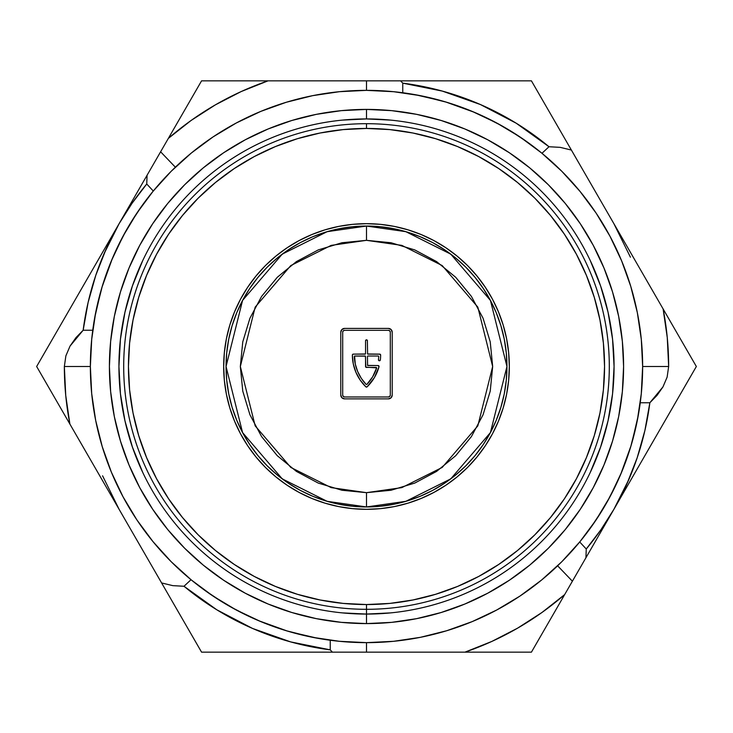 <?xml version="1.0" encoding="UTF-8"?>
<svg xmlns="http://www.w3.org/2000/svg" width="733" height="733" viewBox="0 0 733 733"><rect width="100%" height="100%" fill="white"/><g stroke="black" fill="none" stroke-linecap="round" stroke-linejoin="round"><path stroke-width="1.1" d="M191.02 579.711L184.001 586.263L191.02 579.711L191.597 580.179M641.283 393.804L642.639 366.5A276.139 276.139 0 0 1 366.5 642.639A276.139 276.139 0 0 1 90.361 366.5A276.139 276.139 0 0 1 366.5 90.361A276.139 276.139 0 0 1 642.639 366.5L668.652 366.5L667.268 337.583L663.118 308.941L531.425 80.841L201.575 80.841L36.65 366.5L201.575 652.159L531.425 652.159L613.888 509.325L600.913 529.748L586.263 548.999L579.711 541.98L580.179 541.403M636.72 423.335L637.646 418.754M630.82 446.434L631.076 445.554M631.159 445.288L630.911 446.113M637.902 417.434L636.977 422.107M339.196 641.283L366.5 642.639L366.5 652.159L464.96 652.159L491.843 641.43L517.571 628.172L541.925 612.513L564.657 594.6L572.391 581.205L557.63 565.803L572.391 581.205L696.35 366.5L531.425 80.841L400.603 80.841L402.756 83.15L442.338 91.094L480.408 104.535L516.197 123.208L548.999 146.737L560.223 147.36L571.383 150.054L551.702 115.961M309.665 636.72L314.246 637.646M286.566 630.82L287.446 631.076M287.712 631.159L286.887 630.911M315.566 637.902L310.893 636.977M541.98 153.289L548.999 146.737L541.98 153.289L541.403 152.821M91.717 339.196L90.361 366.5L64.348 366.5L65.732 395.417L69.882 424.059L201.575 652.159L332.397 652.159L330.244 649.85L290.662 641.906L252.592 628.465L216.803 609.792L184.001 586.263L172.777 585.64L161.617 582.946L181.527 617.443M96.28 309.665L95.354 314.246M102.18 286.566L101.924 287.446M101.841 287.712L102.089 286.887M95.098 315.566L96.023 310.893M153.289 191.02L146.737 184.001L153.289 191.02L152.821 191.597M393.804 91.717L366.5 90.361L366.5 80.841L268.04 80.841L241.157 91.57L215.429 104.828L191.075 120.487L168.343 138.4L160.609 151.795L175.37 167.197L160.609 151.795L119.112 223.675L132.087 203.252L146.737 184.001L147.076 175.242L146.737 184.001A285.659 285.659 0 0 0 119.112 223.675L36.65 366.5L69.882 424.059A302.152 302.152 0 0 1 64.348 366.5L65.878 355.844L70.047 346.077L83.15 330.244L88.125 302.39L95.84 275.168L106.193 248.844L119.112 223.675L131.775 201.74M423.335 96.28L418.754 95.354M446.434 102.18L445.554 101.924M445.288 101.841L446.113 102.089M417.434 95.098L422.107 96.023M528.493 142.871L511.442 131.464M502.105 125.948L482.351 115.841M474.462 112.341L445.71 101.969M440.478 100.458L415.868 94.814M402.756 92.752L402.756 83.15L402.756 92.752M142.871 204.507L131.464 221.558M125.948 230.895L115.841 250.649M112.341 258.538L101.969 287.29M100.458 292.522L94.814 317.132M92.752 330.244L83.15 330.244L92.752 330.244M204.507 590.129L221.558 601.536M230.895 607.052L250.649 617.159M258.538 620.659L287.29 631.031M292.522 632.542L317.132 638.186M330.244 640.248L330.244 649.85L330.244 640.248M640.248 402.756L649.85 402.756L644.875 430.61L637.16 457.832L626.807 484.156L613.888 509.325L696.35 366.5L663.118 308.941A302.152 302.152 0 0 1 668.652 366.5L667.122 377.156L662.953 386.923L649.85 402.756L640.248 402.756M590.129 528.493L601.536 511.442M607.052 502.105L617.159 482.341M620.659 474.462L631.031 445.71M632.542 440.478L638.186 415.868M579.711 541.98L586.263 548.999L585.924 557.758L586.263 548.999A285.659 285.659 0 0 0 613.888 509.325L601.225 531.26M613.888 223.675L630.417 257.182M628.987 479.199L613.897 509.316M119.112 509.325L102.583 475.818M104.013 253.801L119.103 223.693M641.311 393.566L637.334 420.375L630.746 446.663L621.621 472.171L610.03 496.672L596.103 519.917L579.959 541.678L561.762 561.762L541.678 579.959L519.917 596.103L496.672 610.03L472.171 621.621L446.663 630.746L420.375 637.334L393.566 641.311L366.5 642.639L366.5 652.159L332.397 652.159L330.244 649.85A285.659 285.659 0 0 1 184.001 586.263L172.777 585.64L161.617 582.946M122.997 496.717A276.139 276.139 0 0 1 90.361 366.5L64.348 366.5L65.878 355.844L70.047 346.077L76.012 337.574L83.15 330.244A285.659 285.659 0 0 1 119.112 223.675M236.283 122.997A276.139 276.139 0 0 1 366.5 90.361L366.5 80.841L400.603 80.841L402.756 83.15A285.659 285.659 0 0 1 548.999 146.737L560.223 147.36L571.383 150.054M393.566 91.689L420.375 95.666L446.663 102.254L472.171 111.379L496.672 122.97L519.917 136.897L541.678 153.041L561.762 171.238L579.959 191.322L596.103 213.083L610.03 236.328L621.621 260.829L630.746 286.337L637.334 312.625L641.311 339.434L642.639 366.5L668.652 366.5L667.122 377.156L662.953 386.923L656.988 395.426L649.85 402.756A285.659 285.659 0 0 1 613.888 509.325M547.972 623.49L564.657 594.6A302.152 302.152 0 0 1 464.96 652.159L531.425 652.159L547.972 623.49M185.028 109.51L168.343 138.4A302.152 302.152 0 0 1 268.04 80.841L201.575 80.841L185.028 109.51M551.72 115.997L557.318 125.691M491.137 80.841L495.6 80.841M450.199 80.841L457.813 80.841M484.357 80.841L491.11 80.841M403.407 80.841L417.462 80.841M444.436 80.841L450.154 80.841M672.372 324.976L678.107 334.908M626.88 486.822L624.406 491.11M643.537 457.978L634.915 472.904M668.194 415.272L655.595 437.088M690.477 376.67L676.073 401.62M551.674 617.085L549.668 620.567M555.403 610.635L551.738 616.975M597.459 537.784L590.404 550.007M491.046 652.159L483.771 652.159M495.169 652.159L491.137 652.159M181.271 616.984L175.682 607.309M241.972 652.159L237.684 652.159M283.369 652.159L275.8 652.159M249.064 652.159L242.311 652.159M329.676 652.159L316.024 652.159M289.15 652.159L283.414 652.159M106.12 246.178L108.594 241.89M89.463 275.031L98.085 260.096M64.843 317.673L77.405 295.912M36.65 366.5L56.927 331.38M60.628 408.024L54.893 398.092M242.211 80.841L249.522 80.841M238.005 80.841L242.027 80.841M177.597 122.365L183.332 112.433M140.058 187.391L142.596 182.993M135.541 195.216L140.049 187.41M206.33 591.439L224.28 603.195M225.233 603.763L223.858 602.938M141.561 206.33L129.805 224.28M129.237 225.233L130.062 223.858M526.67 141.561L508.72 129.805M507.767 129.237L509.142 130.062M591.641 526.386L603.186 508.729M603.763 507.777L602.938 509.142M602.059 510.599L595.691 520.512M638.296 415.272L631.873 442.842M632.249 441.523L635.566 428.585M184.047 159.226A276.139 276.139 0 0 1 213.239 136.796M415.272 94.704L442.842 101.127M441.523 100.751L428.585 97.434M159.226 548.953A276.139 276.139 0 0 1 136.796 519.761M94.704 317.728L101.127 290.158M100.751 291.477L97.434 304.415M317.728 638.296L290.158 631.873M291.477 632.249L304.415 635.566M366.5 90.361L339.434 91.689L312.625 95.666L286.337 102.254L260.829 111.379L236.328 122.97L213.083 136.897L191.322 153.041L171.238 171.238L153.041 191.322L136.897 213.083L122.97 236.328L111.379 260.829L102.254 286.337L95.666 312.625L91.689 339.434M90.361 366.5L91.689 393.566L95.666 420.375L102.254 446.663L111.379 472.171L122.97 496.672L136.897 519.917L153.041 541.678L171.238 561.762L191.322 579.959L213.083 596.103L236.328 610.03L260.829 621.621L286.337 630.746L312.625 637.334L339.434 641.311M342.238 120.12L366.5 118.929L366.5 109.409L366.5 118.929A247.571 247.571 0 0 1 614.071 366.5A247.571 247.571 0 0 1 366.5 614.071L366.5 623.591A257.091 257.091 0 0 0 623.591 366.5A257.091 257.091 0 0 0 366.5 109.409A257.091 257.091 0 0 1 623.591 366.5A257.091 257.091 0 0 1 366.5 623.591L391.697 622.354L416.656 618.652L441.129 612.522L464.887 604.019L487.692 593.235L509.334 580.261L529.602 565.235L548.293 548.293L565.235 529.602L580.261 509.334L593.235 487.692L604.019 464.887L612.522 441.129L618.652 416.656L622.354 391.697L623.591 366.5L622.354 341.303L618.652 316.344L612.522 291.871L604.019 268.113L593.235 245.308L580.261 223.666L565.235 203.398L548.293 184.707L529.602 167.765L509.334 152.739L487.692 139.765L464.887 128.981L441.129 120.478L416.656 114.348L391.697 110.646L366.5 109.409L341.303 110.646L316.344 114.348L291.871 120.478L268.113 128.981L245.308 139.765L223.666 152.739L203.398 167.765L184.707 184.707L167.765 203.398L152.739 223.666L139.765 245.308L128.981 268.113L120.478 291.871L114.348 316.344L110.646 341.303L109.409 366.5L110.646 391.697L114.348 416.656L120.478 441.129L128.981 464.887L139.765 487.692L152.739 509.334L167.765 529.602L184.707 548.293L203.398 565.235L223.666 580.261L245.308 593.235L268.113 604.019L291.871 612.522L316.344 618.652L341.303 622.354L366.5 623.591A257.091 257.091 0 0 1 109.409 366.5A257.091 257.091 0 0 1 366.5 109.409A257.091 257.091 0 0 0 109.409 366.5A257.091 257.091 0 0 0 366.5 623.591L366.5 614.071A247.571 247.571 0 0 0 614.071 366.5A247.571 247.571 0 0 0 366.5 118.929A247.571 247.571 0 0 0 118.929 366.5A247.571 247.571 0 0 0 366.5 614.071A247.571 247.571 0 0 1 118.929 366.5A247.571 247.571 0 0 1 366.5 118.929L390.762 120.12M366.5 609.306L366.5 614.071L366.5 609.306A242.806 242.806 0 0 0 609.306 366.5A242.806 242.806 0 0 0 366.5 123.694L366.5 128.449A238.051 238.051 0 0 1 604.551 366.5A238.051 238.051 0 0 1 366.5 604.551L366.5 609.306A242.806 242.806 0 0 1 123.694 366.5A242.806 242.806 0 0 1 366.5 123.694A242.806 242.806 0 0 1 609.306 366.5A242.806 242.806 0 0 1 366.5 609.306L366.5 604.551L389.837 603.406L412.945 599.979L435.604 594.298L457.594 586.427L478.713 576.44L498.752 564.428L517.516 550.51L534.824 534.824L550.51 517.516L564.428 498.752L576.44 478.713L586.427 457.594L594.298 435.604L599.979 412.945L603.406 389.837L604.551 366.5L603.406 343.163L599.979 320.055L594.298 297.396L586.427 275.406L576.44 254.287L564.428 234.248L550.51 215.484L534.824 198.176L517.516 182.49L498.752 168.572L478.713 156.56L457.594 146.573L435.604 138.702L412.945 133.021L389.837 129.594L366.5 128.449L343.163 129.594L320.055 133.021L297.396 138.702L275.406 146.573L254.287 156.56L234.248 168.572L215.484 182.49L198.176 198.176L182.49 215.484L168.572 234.248L156.56 254.287L146.573 275.406L138.702 297.396L133.021 320.055L129.594 343.163L128.449 366.5L129.594 389.837L133.021 412.945L138.702 435.604L146.573 457.594L156.56 478.713L168.572 498.752L182.49 517.516L198.176 534.824L215.484 550.51L234.248 564.428L254.287 576.44L275.406 586.427L297.396 594.298L320.055 599.979L343.163 603.406L366.5 604.551A238.051 238.051 0 0 1 128.449 366.5A238.051 238.051 0 0 1 366.5 128.449L366.5 123.694A242.806 242.806 0 0 0 123.694 366.5A242.806 242.806 0 0 0 366.5 609.306M142.733 260.572L132.416 285.907L124.958 312.212L120.441 339.196L118.929 366.5L120.441 393.804L124.958 420.788L132.416 447.093L142.733 472.428M590.267 472.428L600.584 447.093L608.042 420.788L612.559 393.804L614.071 366.5L612.559 339.196L608.042 312.212L600.584 285.907L590.267 260.572M390.762 612.88L366.5 614.071L342.238 612.88M366.5 509.325A142.825 142.825 0 0 1 223.675 366.5A142.825 142.825 0 0 1 366.5 223.675A142.825 142.825 0 0 0 223.675 366.5A142.825 142.825 0 0 0 366.5 509.325A142.825 142.825 0 0 0 509.325 366.5A142.825 142.825 0 0 0 366.5 223.675A142.825 142.825 0 0 1 509.325 366.5A142.825 142.825 0 0 1 366.5 509.325L352.5 508.638L338.637 506.585L325.04 503.177L311.846 498.458L299.174 492.466L287.153 485.255L275.892 476.908L265.502 467.498L256.092 457.108L247.745 445.847L240.534 433.826L234.542 421.154L229.823 407.96L226.415 394.363L224.362 380.5L223.675 366.5L224.362 352.5L226.415 338.637L229.823 325.04L234.542 311.846L240.534 299.174L247.745 287.153L256.092 275.892L265.502 265.502L275.892 256.092L287.153 247.745L299.174 240.534L311.846 234.542L325.04 229.823L338.637 226.415L352.5 224.362L366.5 223.675L380.5 224.362L394.363 226.415L407.96 229.823L421.154 234.542L433.826 240.534L445.847 247.745L457.108 256.092L467.498 265.502L476.908 275.892L485.255 287.153L492.466 299.174L498.458 311.846L503.177 325.04L506.585 338.637L508.638 352.5L509.325 366.5L508.638 380.5L506.585 394.363L503.177 407.96L498.458 421.154L492.466 433.826L485.255 445.847L476.908 457.108L467.498 467.498L457.108 476.908L445.847 485.255L433.826 492.466L421.154 498.458L407.96 503.177L394.363 506.585L380.5 508.638L366.5 509.325M261.599 296.398L249.935 318.223L242.76 341.89L240.332 366.5L242.76 391.11L249.935 414.777L261.599 436.593L277.285 455.715L296.407 471.401L318.223 483.065L341.89 490.24L366.5 492.668L366.5 506.952L405.825 501.335L450.768 478.86L490.423 432.589L506.952 366.5L490.423 300.411L450.768 254.14L405.825 231.665L366.5 226.048L366.5 240.332L401.831 245.381L442.201 265.566L477.824 307.127L492.668 366.5L477.824 425.873L442.201 467.434L401.831 487.619L366.5 492.668L331.169 487.619L290.799 467.434L255.176 425.873L240.332 366.5L255.176 307.127L290.799 265.566L331.169 245.381L366.5 240.332L366.5 226.048A140.452 140.452 0 0 1 506.952 366.5A140.452 140.452 0 0 1 366.5 506.952L352.738 506.274L339.104 504.249L325.727 500.905L312.753 496.259L300.292 490.368L288.472 483.276L277.404 475.066L267.188 465.812L257.934 455.596L249.724 444.528L242.632 432.708L236.741 420.247L232.095 407.273L228.751 393.896L226.726 380.262L226.048 366.5L226.726 352.738L228.751 339.104L232.095 325.727L236.741 312.753L242.632 300.292L249.724 288.472L257.934 277.404L267.188 267.188L277.404 257.934L288.472 249.724L300.292 242.632L312.753 236.741L325.727 232.095L339.104 228.751L352.738 226.726L366.5 226.048L380.262 226.726L393.896 228.751L407.273 232.095L420.247 236.741L432.708 242.632L444.528 249.724L455.596 257.934L465.812 267.188L475.066 277.404L483.276 288.472L490.368 300.292L496.259 312.753L500.905 325.727L504.249 339.104L506.274 352.738L506.952 366.5L506.274 380.262L504.249 393.896L500.905 407.273L496.259 420.247L490.368 432.708L483.276 444.528L475.066 455.596L465.812 465.812L455.596 475.066L444.528 483.276L432.708 490.368L420.247 496.259L407.273 500.905L393.896 504.249L380.262 506.274L366.5 506.952A140.452 140.452 0 0 1 226.048 366.5A140.452 140.452 0 0 1 366.5 226.048L327.175 231.665L282.232 254.14L242.577 300.411L226.048 366.5L242.577 432.589L282.232 478.86L327.175 501.335L366.5 506.952L366.5 492.668L391.11 490.24L414.777 483.065L436.593 471.401L455.715 455.715L471.401 436.593L483.065 414.777L490.24 391.11L492.668 366.5L490.24 341.89L483.065 318.223L471.401 296.407L455.715 277.285L436.593 261.599L414.777 249.935L391.11 242.76L366.5 240.332L341.89 242.76L318.223 249.935L296.407 261.599L277.285 277.285L261.599 296.407M297.396 594.298L275.406 586.427M138.702 297.396L146.573 275.406M435.604 138.702L457.594 146.573M594.298 435.604L586.427 457.594M366.134 367.38L376.176 367.453A0.476 0.476 0 0 1 376.634 368.076A42.853 42.853 0 0 1 366.848 384.431A0.476 0.476 0 0 1 366.152 384.431L366.848 384.431L372.657 376.808L376.652 367.856L365.831 367.169L365.41 356.165L354.58 356.064L355.303 364.191L357.677 371.558L361.332 378.384L366.152 384.431A42.853 42.853 0 0 1 354.296 356.522A0.476 0.476 0 0 1 354.772 356.027L365.071 356.027L354.772 356.027A0.476 0.476 0 0 0 354.58 356.064M340.79 332.223L341.908 329.529L344.602 328.411L388.398 328.411L391.092 329.529L392.21 332.223L392.21 395.069L391.092 397.762L388.398 398.871L344.602 398.871L341.908 397.762L340.79 395.069L340.79 332.223A3.812 3.812 0 0 1 344.602 328.411L388.398 328.411A3.812 3.812 0 0 1 392.21 332.223L392.21 395.069A3.812 3.812 0 0 1 388.398 398.871L344.602 398.871A3.812 3.812 0 0 1 340.79 395.069L340.79 332.223M389.745 330.876L388.398 330.317A1.906 1.906 0 0 1 390.304 332.223L389.745 330.876A1.906 1.906 0 0 0 388.398 330.317L344.602 330.317A1.906 1.906 0 0 0 343.255 330.876L342.696 332.223A1.906 1.906 0 0 1 344.602 330.317L388.398 330.317L344.602 330.317L343.255 330.876M390.304 332.223L390.304 395.069A1.906 1.906 0 0 1 388.398 396.974A1.906 1.906 0 0 0 389.745 396.416L390.304 395.069M343.255 396.416L344.602 396.974A1.906 1.906 0 0 1 342.696 395.069L343.255 396.416A1.906 1.906 0 0 0 344.602 396.974L388.398 396.974L344.602 396.974L388.398 396.974L389.745 396.416M342.696 395.069L342.696 332.223M365.547 366.5L365.547 356.504L365.547 366.5A0.953 0.953 0 0 0 366.5 367.453A0.953 0.953 0 0 1 365.547 366.5M380.06 354.195L367.929 354.121L379.694 354.121L380.647 355.084A44.75 44.75 0 0 1 380.345 359.94A44.75 44.75 0 0 0 380.647 355.084A44.75 44.75 0 0 1 380.345 359.94L379.401 360.783L378.457 359.729A42.853 42.853 0 0 0 378.704 356.522A42.853 42.853 0 0 1 378.457 359.729A0.953 0.953 0 0 0 379.401 360.783A0.953 0.953 0 0 1 378.457 359.729M367.38 340.424L367.59 353.984L379.694 354.121A0.953 0.953 0 0 1 380.647 355.084A0.953 0.953 0 0 0 379.694 354.121M352.426 354.717L353.306 354.121L365.071 354.121A0.476 0.476 0 0 0 365.547 353.645L365.547 340.79L365.547 353.645L365.547 340.79L366.134 339.91L367.169 340.121M355.917 372.3L360.16 380.042L355.917 372.3L353.279 363.861L352.353 355.084A44.75 44.75 0 0 0 365.831 386.813A44.75 44.75 0 0 1 352.353 355.084A0.953 0.953 0 0 1 353.306 354.121L365.41 353.984M379.034 366.317L378.1 365.547L367.929 365.547L378.1 365.547L379.016 366.757A44.75 44.75 0 0 1 367.169 386.813A44.75 44.75 0 0 0 379.016 366.757L374.416 377.568L367.169 386.813L365.831 386.813L360.16 380.042M378.228 356.027A0.476 0.476 0 0 1 378.704 356.522L378.228 356.027L367.929 356.027A0.476 0.476 0 0 0 367.453 356.504L367.59 365.41L378.1 365.547A0.953 0.953 0 0 1 379.016 366.757A0.953 0.953 0 0 0 378.1 365.547M365.41 356.165L365.547 356.504A0.476 0.476 0 0 0 365.071 356.027L365.071 356.027M367.453 356.504A0.476 0.476 0 0 1 367.929 356.027L367.59 356.165M379.401 360.783A0.953 0.953 0 0 0 380.345 359.94A0.953 0.953 0 0 1 379.401 360.783M366.5 339.837A0.953 0.953 0 0 0 365.547 340.79A0.953 0.953 0 0 1 366.5 339.837A0.953 0.953 0 0 1 367.453 340.79M365.831 386.813A0.953 0.953 0 0 0 367.169 386.813A0.953 0.953 0 0 1 365.831 386.813M353.306 354.121A0.953 0.953 0 0 0 352.353 355.084M367.929 365.547A0.476 0.476 0 0 1 367.453 365.071M367.929 354.121A0.476 0.476 0 0 1 367.453 353.645A0.476 0.476 0 0 0 367.929 354.121M365.547 353.645A0.476 0.476 0 0 1 365.071 354.121"/></g></svg>
